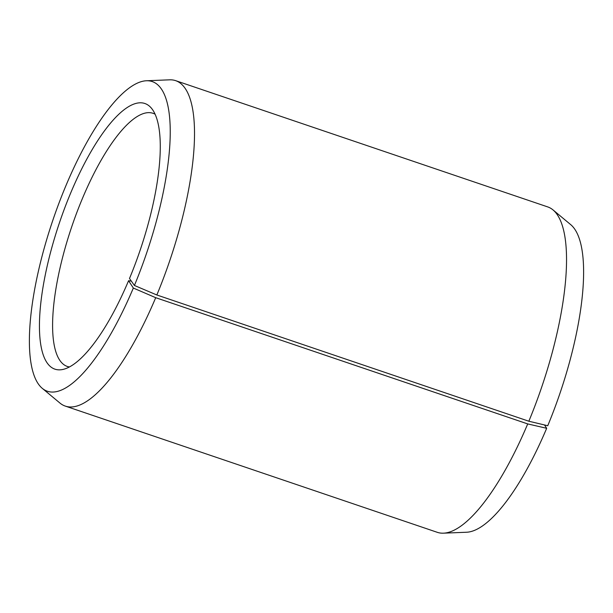 <?xml version="1.0" encoding="UTF-8"?>
<svg xmlns="http://www.w3.org/2000/svg" width="613" height="613" viewBox="0 0 613 613"><rect width="100%" height="100%" fill="white"/><g stroke="black" fill="none" stroke-linecap="round" stroke-linejoin="round"><path stroke-width="0.92" d="M155.143 114.233A133.634 40.627 -71.3 0 0 153.104 113.328A133.634 40.627 -71.3 0 0 81.897 199.738A133.634 40.627 -71.3 0 0 67.223 366.421A133.634 40.627 -71.3 0 0 69.384 366.949M528.843 421.223A171.816 52.235 -71.3 0 0 553.087 209.968L570.81 224.726A163.479 49.699 -71.3 0 1 547.746 425.728L528.843 421.223L156.844 294.983L134.416 285.466L129.496 278.494A140.247 42.642 -71.3 0 0 151.564 108.355A140.247 42.642 -71.3 0 0 70.166 194.244A140.247 42.642 -71.3 0 0 62.978 369.432A140.247 42.642 -71.3 0 0 128.577 280.7L131.358 281.137M134.416 285.466A163.479 49.699 -71.3 0 0 146.538 80.755A163.479 49.699 -71.3 0 0 65.254 187.272A163.479 49.699 -71.3 0 0 42.19 388.274A163.479 49.699 -71.3 0 0 133.335 288.041L128.577 280.7M156.844 294.983A171.816 52.235 -71.3 0 0 175.709 80.678A171.816 52.235 -71.3 0 0 169.586 79.828L146.538 80.755M553.087 209.968A171.816 52.235 -71.3 0 0 547.715 206.91L175.709 80.678M544.505 424.955L546.673 428.295L527.716 423.92L155.71 297.688L133.335 288.041M42.19 388.274L59.913 403.032A171.816 52.235 -71.3 0 0 65.284 406.09L437.291 532.322A171.816 52.235 -71.3 0 0 443.414 533.172L466.462 532.245A163.479 49.699 -71.3 0 0 546.673 428.295M443.414 533.172A171.816 52.235 -71.3 0 0 527.716 423.92M65.284 406.09A171.816 52.235 -71.3 0 0 155.71 297.688"/></g></svg>
